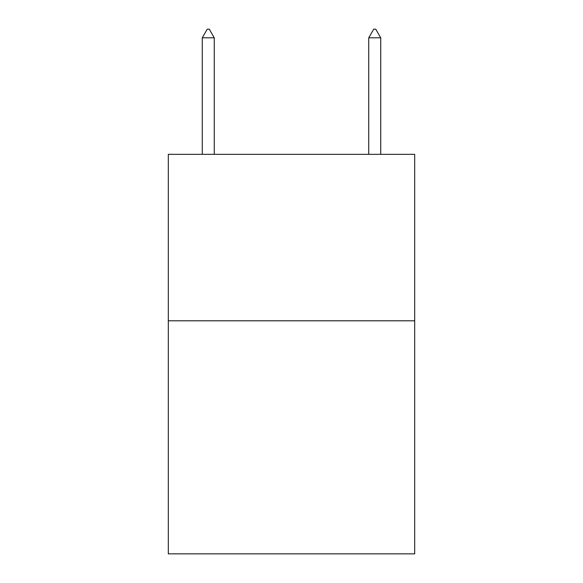 <?xml version="1.0" encoding="UTF-8"?>
<svg xmlns="http://www.w3.org/2000/svg" width="583" height="583" viewBox="0 0 583 583"><rect width="100%" height="100%" fill="white"/><g stroke="black" fill="none" stroke-linecap="round" stroke-linejoin="round"><path stroke-width="0.87" d="M414.688 320.796L414.688 553.85L168.312 553.85L168.312 154.335L414.688 154.335L414.688 320.796L168.312 320.796M214.26 37.808L209.268 29.15L207.271 29.15L202.272 37.808L214.26 37.808L214.26 154.335M202.272 37.808L202.272 154.335M373.732 29.15L375.729 29.15L380.728 37.808L368.74 37.808L373.732 29.15M380.728 154.335L380.728 37.808M368.74 154.335L368.74 37.808"/></g></svg>
